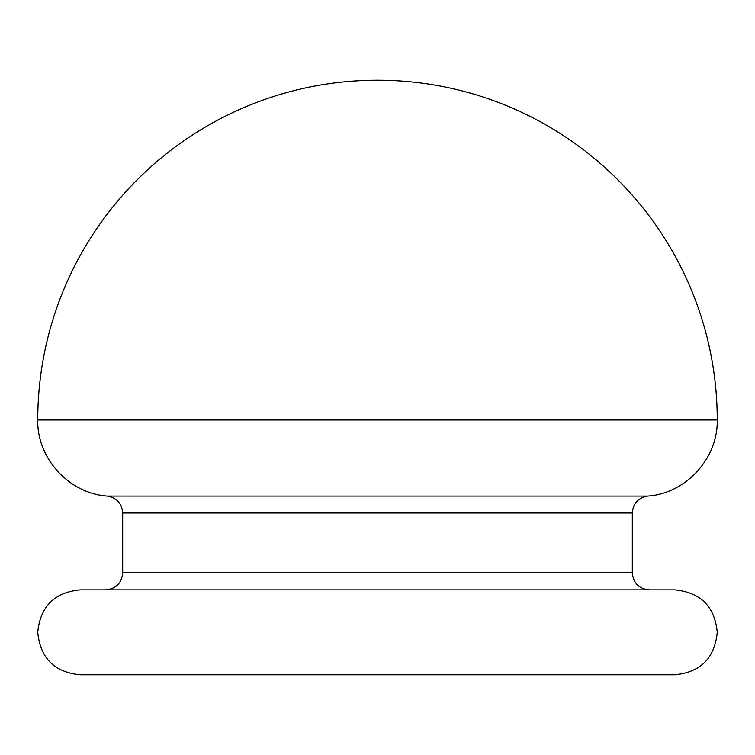 <?xml version="1.0" encoding="UTF-8"?>
<svg xmlns="http://www.w3.org/2000/svg" width="755" height="755" viewBox="0 0 755 755"><rect width="100%" height="100%" fill="white"/><g stroke="black" fill="none" stroke-linecap="round" stroke-linejoin="round"><path stroke-width="1.13" d="M632.312 572.856C633.322 583.171 638.985 588.834 649.3 589.844L105.7 589.844C116.015 588.834 121.678 583.171 122.688 572.856L632.312 572.856L632.312 513.013L122.688 513.013C121.885 503.406 116.742 497.772 107.248 496.092L647.752 496.092C686.002 493.468 718.109 458.285 717.25 419.969A339.75 339.75 0 0 0 377.5 80.219A339.75 339.75 0 0 0 37.75 419.969L717.25 419.969M674.781 674.781L80.219 674.781C54.426 672.261 40.27 658.105 37.75 632.312C40.27 606.52 54.426 592.364 80.219 589.844L674.781 589.844C700.574 592.364 714.73 606.52 717.25 632.312C714.73 658.105 700.574 672.261 674.781 674.781M491.203 674.781L263.797 674.781M122.688 572.856L122.688 513.013M37.75 419.969C36.891 458.285 68.998 493.468 107.248 496.092M632.312 513.013C633.115 503.406 638.258 497.772 647.752 496.092"/></g></svg>
